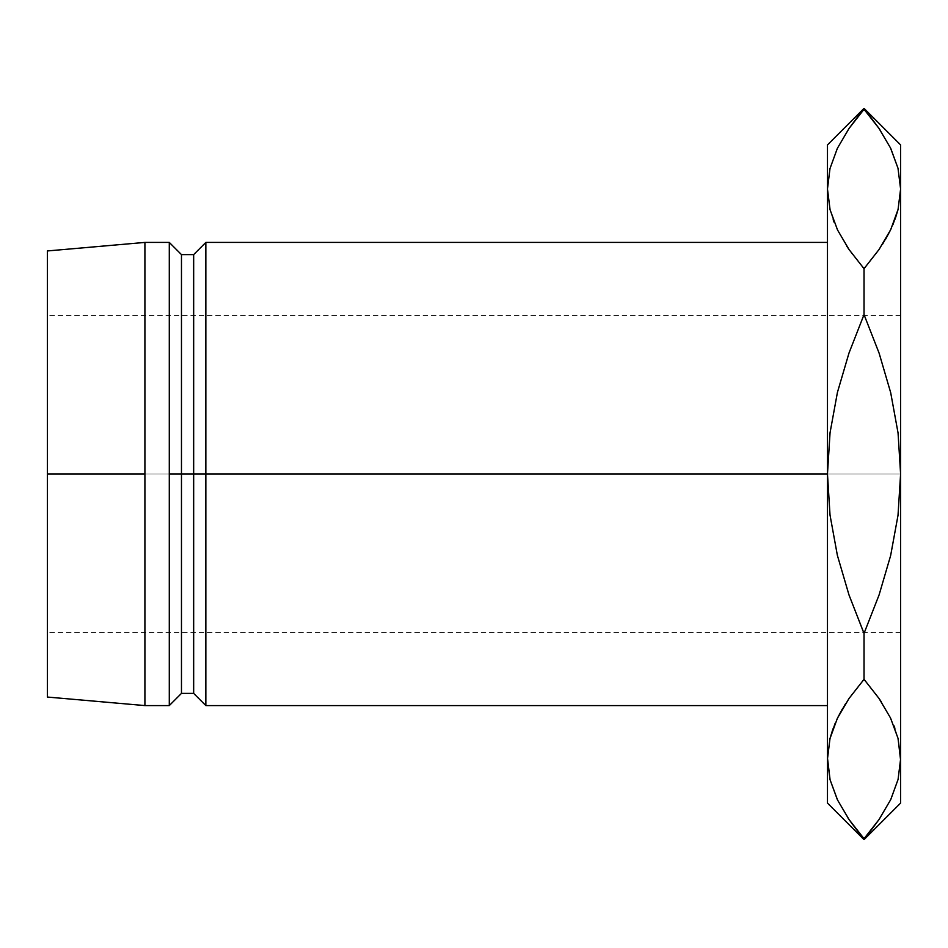 <?xml version="1.0" encoding="UTF-8"?>
<svg xmlns="http://www.w3.org/2000/svg" width="948" height="948" viewBox="0 0 948 948"><rect width="100%" height="100%" fill="white"/><g stroke="black" fill="none" stroke-linecap="round" stroke-linejoin="round"><path stroke-width="0.71" stroke-dasharray="4.74 3.56" d="M852.762 824.736L864.031 838.696L878.986 819.605L890.539 799.994L897.993 779.777L900.6 759.004L900.6 803.086L900.6 474L900.6 632.446L900.6 474L47.4 474L900.6 474L900.6 144.914L900.6 632.446L900.6 315.554L900.6 474L898.017 432.691L890.634 392.401L879.092 353.083L864.031 314.618L848.97 353.13L837.368 392.673L830.021 432.928L827.474 474L205.846 474L205.846 242.415L205.846 474L193.665 474L193.665 254.609L193.665 474L181.471 474L181.471 254.609L181.471 474L169.289 474L169.289 242.415L169.289 474L144.914 474L144.914 242.415L144.914 474L47.4 474L47.4 632.446L47.4 250.947L47.4 632.446L47.4 474L144.914 474L144.914 705.585L144.914 474L169.289 474L169.289 705.585L169.289 474L181.471 474L181.471 693.391L181.471 474L193.665 474L193.665 693.391L193.665 474L205.846 474L205.846 705.585L205.846 474L827.474 474L827.474 144.914L827.474 188.996L829.998 168.554L837.345 148.386M837.345 229.617L848.981 249.466L864.031 268.687L864.031 314.618L848.97 353.13L837.368 392.673L830.021 432.928L827.474 474L827.474 759.004L830.081 738.231L827.474 759.004L827.474 803.086L827.474 188.996L830.081 168.223L827.474 188.996M848.981 249.466L864.031 268.687L864.031 314.618L879.092 353.083L890.634 392.401L898.017 432.691L900.6 474L900.6 315.554L900.6 474L898.052 515.072L890.693 555.327L879.104 594.87L864.031 633.383L864.031 679.313L864.031 633.383L848.981 594.917L837.428 555.599L830.057 515.309L827.474 474L830.057 515.309L837.428 555.599L848.981 594.917L864.031 633.383L879.104 594.87L890.693 555.327L898.052 515.072L900.6 474L47.4 474L47.4 697.053L47.4 474L900.6 474L900.6 759.004L898.076 779.446L890.729 799.614M837.44 229.819L846.683 246.042M834.121 222.247L830.045 209.615L833.15 219.699M837.534 148.007L830.081 168.223L837.534 148.007L849.076 128.395L837.534 148.007M864.031 109.304L849.076 128.395L864.031 108.345L879.08 128.537L864.031 109.304M827.474 759.004L829.998 779.446L837.345 799.614L848.981 819.463L864.031 839.655L878.986 819.605L890.539 799.994L897.993 779.777L900.6 759.004M837.748 800.444L847.891 817.863M835.164 723.217L832.948 728.846M849.053 698.439L845.545 703.724M890.729 148.386L898.076 168.554L900.6 188.996L897.993 209.769L900.6 188.996L898.076 168.554L890.729 148.386L879.08 128.537M892.909 224.783L895.113 219.154M885.503 239.417L882.505 244.311M890.539 148.007L879.91 129.734M879.08 698.534L864.031 679.313L879.08 698.534L890.729 718.383M890.622 718.181L881.427 702.018M893.952 725.753L898.029 738.385L894.924 728.301M829.998 779.446L837.345 799.614M849.029 698.475L842.571 708.583M47.4 474L47.4 315.554L47.4 474M900.6 632.446L47.4 632.446M900.6 315.554L47.4 315.554"/><path stroke-width="1.42" d="M205.846 474L827.474 474L827.474 803.086L827.474 759.004L829.998 738.563L837.345 718.383L848.981 698.534L864.031 679.313L864.031 633.383L848.97 594.87L837.368 555.327L830.021 515.072L827.474 474L205.846 474L205.846 242.415L205.846 474L193.665 474L205.846 474L205.846 705.585L205.846 474M47.4 250.947L47.4 474L47.4 250.947L144.914 242.415L144.914 474L144.914 242.415L169.289 242.415L169.289 474L169.289 242.415L181.471 254.609L181.471 474L181.471 254.609L193.665 254.609L193.665 474L193.665 254.609L205.846 242.415L827.474 242.415M181.471 474L193.665 474L169.289 474L181.471 474L181.471 693.391L181.471 474M144.914 474L47.4 474L144.914 474L144.914 705.585L144.914 474M890.729 148.386L897.993 168.223L900.6 188.996L898.076 209.437L890.729 229.617L879.08 249.466L864.031 268.687L849.076 249.597L837.534 229.997L830.081 209.769L827.474 188.996L827.474 144.914L827.474 474L830.057 432.691L837.428 392.401L848.981 353.083L864.031 314.618L864.031 268.687L849.076 249.597L837.534 229.997L830.081 209.769L827.474 188.996L830.045 209.615L827.474 188.996L829.998 168.554L837.345 148.386L848.981 128.537L864.031 108.345L878.986 128.395L890.539 148.007L897.993 168.223L900.6 188.996L900.6 803.086L900.6 144.914L900.6 188.996L898.076 209.437L890.729 229.617L879.08 249.466L864.031 268.687L879.045 249.514L864.031 268.687L864.031 314.618L879.104 353.13L890.693 392.673L898.052 432.928L900.6 474L898.017 515.309L890.634 555.599L879.092 594.917L864.031 633.383L864.031 679.313L849.053 698.439M47.4 474L47.4 697.053L47.4 474M47.4 697.053L144.914 705.585L169.289 705.585L169.289 474L169.289 705.585L181.471 693.391L193.665 693.391L193.665 474L193.665 693.391L205.846 705.585L827.474 705.585M846.683 246.042L849.017 249.514M834.121 222.247L833.15 219.699M827.474 188.996L827.474 759.004L829.998 779.446M900.6 803.086L864.031 839.655L849.076 819.605L837.534 799.994L830.081 779.777L827.474 759.004L829.998 738.563L837.345 718.383L848.981 698.534L864.031 679.313L878.986 698.403L890.539 718.003L897.993 738.231L900.6 759.004L898.076 779.446L890.729 799.614L879.08 819.463L864.031 839.655L827.474 803.086M847.891 817.863L852.762 824.736M837.345 799.614L830.081 779.777L827.474 757.867M863.628 632.446L848.97 594.87L837.368 555.327L830.021 515.072L827.474 474L830.057 432.691L837.428 392.401L848.981 353.083L864.031 314.618L879.104 353.13L890.693 392.673L898.052 432.928L900.6 474L898.017 515.309L890.634 555.599L879.092 594.917L864.031 633.383L863.628 632.446M835.164 723.217L830.045 738.385L832.948 728.846M842.571 708.583L837.44 718.181L845.545 703.724M892.909 224.783L898.029 209.615L895.113 219.154M885.503 239.417L890.622 229.819L882.505 244.311M864.446 315.554L864.031 314.618L864.446 315.554M879.91 129.734L878.772 128.075M900.588 760.142L898.076 738.563L900.6 759.004L897.993 738.231L890.539 718.003L878.986 698.403L864.031 679.313L849.029 698.475M881.427 702.018L879.021 698.439M893.952 725.753L894.924 728.301M890.729 799.614L879.08 819.463L864.031 838.696L849.076 819.605L837.534 799.994M837.345 148.386L848.981 128.537L864.031 109.304L878.986 128.395L890.539 148.007M827.474 144.914L864.031 108.345L900.6 144.914"/></g></svg>

